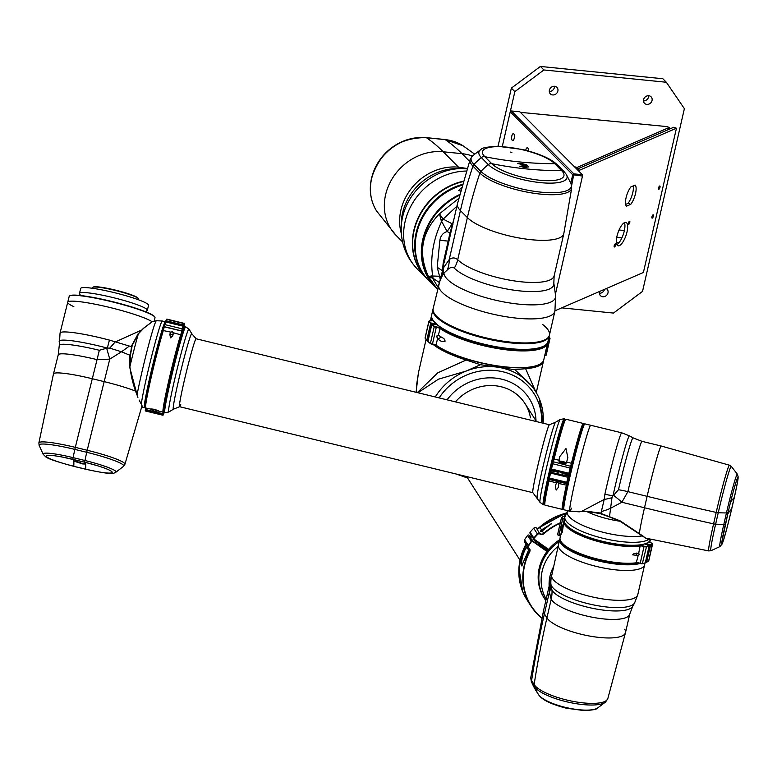 <?xml version="1.0" encoding="UTF-8"?>
<svg xmlns="http://www.w3.org/2000/svg" width="777" height="777" viewBox="0 0 777 777"><rect width="100%" height="100%" fill="white"/><g stroke="black" fill="none" stroke-linecap="round" stroke-linejoin="round"><path stroke-width="1.17" d="M543.91 69.959L514.86 91.628L511.363 88.122L540.413 66.443L543.91 69.959L666.345 82.255L662.849 78.739L540.413 66.443M561.722 307.867L613.48 313.073L642.53 291.394L684.382 108.663L666.345 82.255M646.823 104.4A4.623 4.06 135.2 0 0 651.534 101.806A4.623 4.06 135.2 0 0 651.097 96.814A4.623 4.06 135.2 0 0 648.805 95.746A4.623 4.06 135.2 0 0 644.084 98.339A4.623 4.06 135.2 0 0 644.531 103.331A4.623 4.06 135.2 0 0 646.823 104.4M643.463 100.893A4.623 4.06 135.2 0 0 648.659 95.736M552.641 94.94A4.623 4.06 135.2 0 0 557.362 92.346A4.623 4.06 135.2 0 0 556.915 87.345A4.623 4.06 135.2 0 0 554.623 86.286A4.623 4.06 135.2 0 0 549.902 88.869A4.623 4.06 135.2 0 0 550.349 93.871A4.623 4.06 135.2 0 0 552.641 94.94M549.281 91.433A4.623 4.06 135.2 0 0 554.487 86.266M599.689 291.424A4.623 4.06 135.2 0 0 600.475 295.678A4.623 4.06 135.2 0 0 602.767 296.746A4.623 4.06 135.2 0 0 607.488 294.153A4.623 4.06 135.2 0 0 607.041 289.161A4.623 4.06 135.2 0 0 606.274 288.568M599.417 293.24A4.623 4.06 135.2 0 0 604.506 289.335M511.363 88.122L498.047 146.241M514.86 91.628L502.311 146.406L510.227 111.83L511.392 110.965L573.882 173.873L572.717 174.738L510.227 111.83M520.396 112.344L667.152 126.612L669.172 127.486L577.243 167.395L574.465 166.773L520.396 112.344M619.055 230.002L624.378 230.536M619.123 242.521L616.336 242.239M616.734 237.364L621.911 237.888M571.629 185.567L573.882 173.873L582.361 174.728L582.488 176.039L572.717 174.738L570.804 183.09M512.276 140.404A3.496 1.369 -84.3 0 0 512.674 140.608A3.496 1.369 -84.3 0 0 514.316 137.801A3.496 1.369 -84.3 0 0 513.772 133.858A3.496 1.369 -84.3 0 0 513.374 133.654A3.496 1.369 -84.3 0 0 511.742 136.461A3.496 1.369 -84.3 0 0 512.276 140.404M528.379 150.952A3.496 1.369 -84.3 0 0 527.738 147.921A3.496 1.369 -84.3 0 0 527.34 147.708A3.496 1.369 -84.3 0 0 525.747 150.252M582.488 176.039L555.4 294.308M582.361 174.728L519.871 111.81L511.392 110.965M635.159 185.091L630.846 186.956A11.568 3.972 109.1 0 0 626.087 197.688A11.568 3.972 109.1 0 0 626.437 206.196L630.759 204.322A11.568 3.972 109.1 0 0 635.518 193.599A11.568 3.972 109.1 0 0 635.159 185.091M625.64 204.409L628.02 203.38L630.759 204.322M628.02 203.38A11.568 3.972 109.1 0 0 632.779 192.657A11.568 3.972 109.1 0 0 633.226 185.926M615.539 245.134A1.641 0.563 109.1 0 0 615.403 243.871A1.641 0.563 109.1 0 0 614.199 245.717A1.641 0.563 109.1 0 0 614.335 246.979A1.641 0.563 109.1 0 0 615.539 245.134M629.778 222.504A1.641 0.563 109.1 0 0 629.652 221.241A1.641 0.563 109.1 0 0 628.438 223.086A1.641 0.563 109.1 0 0 628.574 224.349A1.641 0.563 109.1 0 0 629.778 222.504M627.02 231.934A12.335 4.235 109.1 0 0 626.019 222.445A12.335 4.235 109.1 0 0 616.957 236.286A12.335 4.235 109.1 0 0 617.958 245.775A12.335 4.235 109.1 0 0 627.02 231.934M616.831 244.6A12.335 4.235 109.1 0 0 624.281 230.983A12.335 4.235 109.1 0 0 624.407 222.678M659.984 187.325A1.748 0.602 109.1 0 0 659.848 185.985A1.748 0.602 109.1 0 0 658.566 187.947A1.748 0.602 109.1 0 0 658.702 189.287A1.748 0.602 109.1 0 0 659.984 187.325M653.379 216.181A1.748 0.602 109.1 0 0 653.234 214.831A1.748 0.602 109.1 0 0 651.952 216.793A1.748 0.602 109.1 0 0 652.097 218.143A1.748 0.602 109.1 0 0 653.379 216.181M555.001 310.781L643.405 272.474L676.446 128.215L673.708 127.273L576.893 169.221L579.632 170.173L579.292 171.639M676.446 128.215L579.632 170.173M402.564 241.909L396.124 235.431A51 44.697 -44.8 0 1 391.219 180.361A51 44.697 -44.8 0 1 443.24 151.787L461.985 153.671A51 44.697 -44.8 0 1 472.358 156.002A51 44.697 135.2 0 0 461.985 153.671L443.24 151.787A465.306 181.808 -84.3 0 0 426.476 137.743A4.108 1.603 -84.3 0 0 426.155 137.626A4.108 1.603 -84.3 0 0 425.806 137.684M466.326 171.047A59.644 52.263 135.2 0 0 405.099 221.6A59.644 52.263 135.2 0 0 417.414 269.124L426.408 278.176A59.644 52.263 -44.8 0 1 414.102 230.662A59.644 52.263 -44.8 0 1 463.17 181.585M444.551 139.559A4.108 1.603 95.7 0 1 444.891 139.51A4.108 1.603 95.7 0 1 445.211 139.627L426.476 137.743A48.543 42.531 135.2 0 0 371.62 178.671A48.543 42.531 135.2 0 0 376.622 211.062L396.124 235.431A51 44.697 -44.8 0 1 385.596 194.794A51 44.697 -44.8 0 1 443.24 151.787L458.537 167.181L467.142 168.483M428.749 280.536A59.644 52.263 -44.8 0 1 428.467 280.254L426.136 277.894A59.644 52.263 -44.8 0 1 416.375 222.028A59.644 52.263 -44.8 0 1 463.277 181.216M462.247 184.848A59.334 51.991 135.2 0 0 417.395 261.082M428.467 280.254A59.644 52.263 -44.8 0 1 418.123 225.971A59.644 52.263 -44.8 0 1 462.373 184.392M443.346 273.038A41.132 28.302 20.3 0 0 440.578 278.098L442.569 270.551A41.132 16.638 6.3 0 1 443.473 267.822L443.346 273.038L443.968 273.057A57.158 16.113 12.9 0 0 519.211 304.186A57.158 16.113 12.9 0 0 555.584 295.658L554.924 311.121A59.644 16.803 -167.1 0 1 517.035 318.191A59.644 16.803 -167.1 0 1 438.539 285.713A41.132 39.365 -1.5 0 1 443.968 273.057L447.193 270.046C449.951 267.356 452.311 266.715 454.292 268.133A52.613 14.831 -167.1 0 0 520.347 290.957A52.613 14.831 -167.1 0 0 553.826 283.11L555.584 295.658M442.569 270.551L443.657 264.005L443.473 267.822L449.223 259.537C452.282 257.362 455.108 257.43 457.721 259.722A51 14.374 12.9 0 0 511.654 280.497A51 14.374 12.9 0 0 554.156 275.806L553.826 283.11M438.539 285.713L438.694 284.304M457.439 203.846A51 14.374 12.9 0 0 457.42 203.904A51 14.374 12.9 0 0 460.431 210.596L449.223 259.537A26.739 23.514 -122.5 0 1 447.193 270.046M448.883 241.2L457.42 203.904A51 14.374 -167.1 0 0 460.431 210.596L467.375 217.599A51 14.374 12.9 0 0 521.299 238.364A51 14.374 12.9 0 0 563.801 233.673A51 14.374 12.9 0 1 531.4 239.724A51 14.374 12.9 0 1 467.375 217.599A465.306 407.75 -44.8 0 1 479.875 173.086A4.108 3.603 -44.8 0 1 480.914 171.387A47.853 13.481 12.9 0 0 540.986 192.152A47.853 13.481 12.9 0 0 571.046 183.644L571.717 187.985A48.543 13.675 -167.1 0 1 540.811 194.143A48.543 13.675 -167.1 0 1 479.875 173.086L472.931 166.093A48.543 13.675 -167.1 0 1 470.182 159.324L472.678 155.711A47.853 13.481 12.9 0 0 473.96 164.394A70.425 61.713 -44.8 0 1 481.342 157.585A41.637 11.733 -167.1 0 1 481.07 149.407L472.678 155.711M440.578 278.098L432.974 309.285A59.644 16.803 12.9 0 0 511.363 342.978A59.644 16.803 12.9 0 0 549.252 335.907L554.924 311.121M510.606 152.078L511.936 152.748L510.606 152.078M564.102 171.659L557.158 164.666A4.108 3.603 -44.8 0 0 554.749 163.694L561.693 170.697A394.046 345.309 135.2 0 1 526.311 168.91A394.046 345.309 135.2 0 1 491.724 163.665L484.78 156.672A394.046 345.309 135.2 0 0 519.366 161.917A394.046 345.309 135.2 0 0 554.749 163.694A38.199 10.761 12.9 0 0 506.798 147.125A38.199 10.761 12.9 0 0 484.78 156.672A4.108 3.603 135.2 0 0 481.342 157.585L488.296 164.588A4.108 3.603 -44.8 0 1 491.724 163.665A38.199 10.761 12.9 0 0 539.675 180.235A38.199 10.761 12.9 0 0 561.693 170.697A4.108 3.603 135.2 0 1 564.102 171.659L566.239 174.31A41.637 11.733 -167.1 0 1 540.559 182.644A41.637 11.733 -167.1 0 1 488.296 164.588A70.425 61.713 -44.8 0 0 480.914 171.387L473.96 164.394A4.108 3.603 135.2 0 0 472.931 166.093A465.306 407.75 -44.8 0 0 460.431 210.596L467.375 217.599L457.721 259.722A26.739 23.427 -44.8 0 1 454.292 268.133M528.719 166.968L526.748 164.87L521.338 163.384L517.56 163.413L525.844 165.472L526.408 166.22L525.359 166.705L519.784 166.307L524.99 167.521L528.816 166.783M525.844 165.472L526.087 167.589L526.408 166.2M522.562 165.744L524.019 165.53L521.775 164.947L522.562 165.744M520.823 166.666L520.988 165.957M544.104 345.911A59.334 16.725 -167.1 0 1 543.939 346.008A59.334 16.725 -167.1 0 1 493.317 346.396A59.334 16.725 -167.1 0 1 438.5 325.796A59.334 16.725 -167.1 0 1 433.372 320.687A59.334 16.725 -167.1 0 1 433.255 320.522M549.426 335.14A59.644 16.803 12.9 0 1 503.477 341.21A59.644 16.803 12.9 0 1 439.772 319.046A59.644 16.803 12.9 0 1 433.158 308.508L431.682 314.957A59.644 16.803 12.9 0 0 433.139 320.357A59.644 16.803 12.9 0 0 438.296 325.485A59.644 16.803 12.9 0 0 493.405 346.202A59.644 16.803 12.9 0 0 544.288 345.814A59.644 16.803 12.9 0 0 547.95 341.589L549.426 335.14A59.644 16.803 12.9 0 0 542.802 324.611M442.21 273.737L443.152 263.257L449.97 233.158L453.982 218.92M448.164 241.103L439.869 240.307C440.666 235.674 443.084 232.75 447.134 231.546L450.699 233.294L444.269 262.257M456.905 206.187L443.143 219.095A20.561 14.171 123.9 0 0 441.657 221.416L447.134 231.546L452.195 223.815L452.972 224.242M440.996 276.933A51.418 20.697 -0.1 0 0 439.549 276.272L437.198 267.278L439.869 240.307M442.939 271.037L437.198 267.278M443.143 219.095L452.195 223.815L452.933 223.523M441.151 220.338L439.461 213.801L442.88 218.784A20.561 13.442 151.7 0 0 441.151 220.338L441.657 221.416C433.08 239.831 430.07 257.945 432.624 275.757A20.561 13.316 119.7 0 0 433.11 278.331L432.527 278.117A20.561 18.094 -94.3 0 1 431.371 275.952L428.515 276.641C417.841 253.273 421.493 232.323 439.461 213.801L458.712 198.456M438.014 287.286L432.527 278.117L428.515 276.641L437.49 289.326M440.19 279.166L439.549 276.272L431.371 275.952M439.18 282.41L433.11 278.331M459.498 195.27A59.644 52.263 135.2 0 0 435.557 287.383L437.334 289.18M546.328 548.086A4.108 3.798 147.5 0 0 545.464 548.552M546.804 549.494A2.312 2.137 147.5 0 0 547.319 548.785M542.113 546.192A47.815 44.104 -32.5 0 1 542.637 545.493M540.598 545.124A47.815 44.104 -32.5 0 1 541.113 544.424M530.448 417.841A44.221 40.792 -32.5 0 0 512.626 391.482A44.221 40.792 -32.5 0 0 455.439 401.874A44.221 40.792 -32.5 0 1 513.276 391.89A44.221 40.792 -32.5 0 1 524.999 403.564L536.509 421.6M566.171 513.121A59.644 55.021 147.5 0 0 538.403 528.273M531.546 535.722A59.644 55.021 147.5 0 0 530.924 536.528M525.98 544.182A59.644 55.021 147.5 0 0 522.746 591.715A59.644 55.021 147.5 0 0 527.01 599.863M546.318 549.154A1.7 1.564 147.5 0 0 546.823 548.445M417.336 392.599L437.82 372.805L466.19 360.023L480.468 364.695L466.132 371.076A59.644 55.021 147.5 0 0 435.285 396.969A59.644 55.021 -32.5 0 1 518.531 374.631A59.644 55.021 -32.5 0 1 539.355 398.844L543.191 423.232M543.113 423.212A59.644 55.021 147.5 0 0 535.236 390.918L532.779 387.063L514.976 369.716L525.621 368.687L535.722 391.695M466.132 371.076L438.413 379.195L417.929 392.744M514.976 369.716L480.468 364.695M525.621 368.687A59.644 16.803 12.9 0 0 543.482 361.111A59.644 16.803 12.9 0 0 543.579 360.47M432.954 344.318A59.644 16.803 12.9 0 0 466.19 360.023M535.236 390.918A59.644 55.021 147.5 0 0 525.563 379.739M416.093 392.298L418.385 372.999L426.068 339.462M418.531 372.358L416.375 386.315M459.557 195.027A59.334 51.991 135.2 0 0 423.183 239.549A59.334 51.991 135.2 0 0 422.28 260.13M435.334 287.16A59.644 52.263 -44.8 0 1 435.101 286.927A59.644 52.263 -44.8 0 1 422.795 239.413A59.644 52.263 -44.8 0 1 459.683 194.512M462.16 185.179A59.644 52.263 135.2 0 0 418.55 226.913A59.644 52.263 135.2 0 0 429.03 280.818L435.101 286.927M460.606 190.938L458.634 190.579L461.519 187.519M437.101 324.66L431.886 324.135L427.923 341.453L428.554 341.122M440.209 328.156L438.315 335.275L436.781 336.227L437.616 338.335L436.052 345.173A3.089 0.874 -167.1 0 0 432.566 344.056A2.059 0.583 12.9 0 1 430.157 343.259A63.753 17.968 12.9 0 1 427.981 341.394L427.923 341.453A63.442 17.881 -167.1 0 0 430.361 343.56A1.748 0.495 -167.1 0 0 432.41 344.24A3.39 0.952 12.9 0 1 436.247 345.464A59.334 16.725 -167.1 0 0 505.71 367.113A59.334 16.725 -167.1 0 0 539.753 364.277L540.102 364.083A59.644 16.803 12.9 0 0 543.764 359.858L547.6 343.123A59.644 16.803 -167.1 0 1 503.545 349.465A59.644 16.803 -167.1 0 1 439.889 328.438A3.089 0.874 12.9 0 0 436.402 327.321A2.059 0.583 -167.1 0 1 433.993 326.525A63.753 17.968 -167.1 0 1 431.808 324.66L431.886 324.145A63.442 17.881 12.9 0 0 434.324 326.253A1.748 0.495 12.9 0 0 436.373 326.932A3.39 0.952 -167.1 0 1 440.209 328.156A59.334 16.725 12.9 0 0 502.709 348.96A59.334 16.725 12.9 0 0 547.231 343.24M545.833 355.332A1.748 0.495 -167.1 0 1 545.726 355.448A1.748 0.495 -167.1 0 1 544.794 355.536A3.39 0.952 12.9 0 0 544.745 355.536M544.745 355.342A3.089 0.874 -167.1 0 1 544.978 355.351A2.059 0.583 12.9 0 0 546.076 355.244A2.059 0.583 12.9 0 0 546.202 355.099A2.059 0.583 12.9 0 0 546.144 354.914M436.247 345.464L436.052 345.173A59.644 16.803 12.9 0 0 505.876 366.929A59.644 16.803 12.9 0 0 540.102 364.083M548.717 338.218A3.39 0.952 -167.1 0 1 548.756 338.228A1.748 0.495 12.9 0 0 549.757 337.849L549.98 338.18A2.059 0.583 -167.1 0 1 550.029 338.364A2.059 0.583 -167.1 0 1 548.805 338.617A3.089 0.874 12.9 0 0 548.63 338.607M549.98 338.18L549.757 337.849A63.442 17.881 12.9 0 0 549.028 336.888M547.707 342.336A59.644 16.803 -167.1 0 1 547.6 343.123M547.591 346.989L547.377 344.075M438.315 335.275L443.958 338.597L445.163 341.084C442.317 342.142 439.801 341.22 437.616 338.335L437.975 338.694M544.726 355.002L544.735 355.643M436.82 337.082A2.117 1.855 -44.8 0 1 437.062 335.664M440.753 336.344A2.117 1.855 -44.8 0 1 437.286 337.937M428.049 340.637L426.777 340.287A63.442 17.881 -167.1 0 1 425.34 338.5L425.34 338.5A1.748 0.495 -167.1 0 1 425.33 338.5M425.184 337.84A2.059 0.583 12.9 0 0 425.058 337.985A2.059 0.583 12.9 0 0 425.106 338.17A63.753 17.968 12.9 0 0 426.563 339.967L428.088 340.443M425.106 338.17L428.943 321.435A2.059 0.583 -167.1 0 1 428.894 321.251A2.059 0.583 -167.1 0 1 429.021 321.105A2.059 0.583 -167.1 0 1 429.263 321.018M431.604 316.763A59.334 16.725 12.9 0 0 432.284 320.182A3.39 0.952 -167.1 0 1 432.109 320.639A3.39 0.952 -167.1 0 1 430.303 320.814A1.748 0.495 12.9 0 0 429.36 320.911A1.748 0.495 12.9 0 0 429.302 321.192A63.442 17.881 12.9 0 0 430.74 322.97L436.062 323.737M436.548 324.174L430.39 323.232A63.753 17.968 -167.1 0 1 428.943 321.435L429.302 321.192M431.895 320.736A3.089 0.874 12.9 0 0 431.954 320.619A3.089 0.874 12.9 0 0 431.925 320.415A59.644 16.803 -167.1 0 1 431.322 316.492A59.644 16.803 -167.1 0 1 431.565 315.744M431.322 316.492L430.351 320.823M546.989 551.476L532.575 541.336A0.719 0.66 147.5 0 0 531.575 541.52A63.442 58.528 147.5 0 0 528.622 545.881A1.748 1.612 147.5 0 0 528.943 547.97A3.39 3.127 -32.5 0 1 529.7 551.796A59.334 54.73 147.5 0 0 541.909 617.88M541.841 618.181A59.644 55.021 -32.5 0 1 530.856 605.905A59.644 55.021 -32.5 0 1 529.36 551.583A3.089 2.846 147.5 0 0 528.681 548.106A2.059 1.894 -32.5 0 1 528.302 545.648A63.753 58.809 -32.5 0 1 531.274 541.268A1.03 0.952 -32.5 0 1 532.701 540.996L547.202 551.194M532.983 537.975L528.991 535.168A1.03 0.952 147.5 0 0 527.554 535.44A63.753 58.809 147.5 0 0 524.582 539.821A2.059 1.894 147.5 0 0 524.553 541.841L526.116 544.288M525.971 544.055A3.089 2.846 -32.5 0 1 525.65 545.755A59.644 55.021 147.5 0 0 527.146 600.087L530.856 605.905M529.7 551.796L528.535 550.281L528.943 547.97M526.311 544.57L528.273 547.659M528.535 550.281L521.717 565.899C521.212 559.877 522.804 553.603 526.485 547.066M533.216 539.384L537.257 542.56M522.222 565.831L521.717 565.899M537.48 542.278L538.228 543.463L547.911 550.271M540.539 531.283L541.268 531.361M529.817 532.828L530.254 533.566L530.118 532.187L533.828 538.014L533.653 538.859A1.03 0.952 147.5 0 0 533.653 538.859L548.63 549.397M533.828 538.014A63.753 58.809 -32.5 0 1 537.412 534.061A2.059 1.894 -32.5 0 1 540.015 533.702A3.089 2.846 147.5 0 0 543.735 533.323A59.644 55.021 -32.5 0 1 560.295 522.785M560.178 523.271A59.334 54.73 147.5 0 0 543.987 533.634A3.39 3.127 -32.5 0 1 539.898 534.052A1.748 1.612 147.5 0 0 537.684 534.353A63.442 58.528 147.5 0 0 533.653 538.849M548.465 549.601L533.964 539.393M565.909 513.694A59.644 55.021 147.5 0 0 540.015 527.496A3.089 2.846 -32.5 0 1 536.295 527.874A2.059 1.894 147.5 0 0 533.702 528.243A63.753 58.809 147.5 0 0 530.118 532.187M540.015 527.496L541.54 529.875L540.403 531.157L542.22 530.944L543.987 533.634M541.54 529.875L551.515 523.785M551.68 523.329L542.22 530.944M550.864 579.409L550.874 579.37A30.847 30.371 4.9 0 0 550.874 579.38A30.847 30.371 4.9 0 0 550.776 582.837L551 578.175M551.602 574.902L551.553 576.223A30.847 29.419 171.5 0 0 550.883 584.09L550.776 582.837M645.046 562.937L644.638 564.714A44.221 12.461 -167.1 0 1 610.722 569.23A44.221 12.461 -167.1 0 1 558.44 544.968L550.874 579.38M550.99 578.234A30.847 28.157 17.3 0 0 550.66 579.661L549.388 592.084A35.995 23.776 174.4 0 0 550.932 584.692L551.991 590.258A42.007 11.84 12.9 0 0 600.815 609.77A42.007 11.84 12.9 0 0 632.692 606.381L634.615 602.913A43.114 12.15 -167.1 0 1 601.893 606.39A43.114 12.15 -167.1 0 1 550.883 584.09L550.932 584.692M632.692 606.381L629.739 614.121A40.725 11.48 -167.1 0 1 593.016 617.365A40.725 11.48 -167.1 0 1 551.175 599.368L549.388 592.084L544.395 613.908A40.725 11.48 -167.1 0 1 543.57 610.479A40.725 11.48 12.9 0 0 544.395 613.908L546.93 617.89L544.395 613.908A1009.022 930.797 147.5 0 0 531.594 680.555L534.129 684.537A4.108 3.798 147.5 0 0 534.362 686.528A70.425 64.967 147.5 0 0 538.539 694.638A4.108 3.798 147.5 0 0 538.568 694.687C541.957 699.805 551.214 704.312 566.336 708.206L583.857 710.557C592.327 710.217 596.872 709.391 597.503 708.07L605.555 702.019A37.529 10.577 -167.1 0 1 577.971 703.962A37.529 10.577 -167.1 0 1 534.362 686.528L531.827 682.546A70.425 64.967 147.5 0 0 535.994 690.656L538.539 694.638A31.41 8.848 12.9 0 0 575.038 709.236A31.41 8.848 12.9 0 0 597.503 708.07M624.669 629.224A40.725 11.48 -167.1 0 1 625.495 632.643A40.725 11.48 -167.1 0 1 588.772 635.897A40.725 11.48 -167.1 0 1 546.93 617.89A1009.022 930.797 147.5 0 0 534.129 684.537A38.228 10.771 12.9 0 0 578.554 702.301A38.228 10.771 12.9 0 0 607.818 698.61L625.495 632.643A40.725 11.48 -167.1 0 1 594.25 636.81A40.725 11.48 -167.1 0 1 546.93 617.89L551.175 599.368A35.995 33.197 147.5 0 0 551.991 590.258M560.062 539.277A43.91 12.374 12.9 0 0 589.84 558.197A43.91 12.374 12.9 0 0 639.296 563.228M640.063 563.451A44.221 12.461 -167.1 0 1 589.685 558.556A44.221 12.461 -167.1 0 1 559.741 539.296A44.221 12.461 -167.1 0 1 560.003 538.548M551.553 576.223A44.221 12.461 12.9 0 0 603.875 599.096A44.221 12.461 12.9 0 0 637.8 594.58L644.638 564.714A44.221 12.461 -167.1 0 1 588.383 564.228A44.221 12.461 -167.1 0 1 558.44 544.968L559.741 539.296M549.999 582.4L551.427 575.602M559.226 541.52A44.221 40.792 -32.5 0 0 544.803 599.077L544.143 598.047A44.221 40.792 -32.5 0 1 559.625 539.801M600.922 513.354L604.205 499.436A30.847 14.773 -18.4 0 0 611.975 497.678L609.479 516.851M581.662 511.373L604.205 499.436L604.894 494.211A30.847 13.53 12.4 0 0 613.004 495.687L611.975 497.678M601.553 511.47A30.847 10.8 -31.5 0 0 610.1 508.517L621.853 502.263A35.995 9.625 43.9 0 0 613.568 495.347L618.482 489.733A42.007 1.942 -76.3 0 1 632.099 439.364A42.007 1.942 -76.3 0 1 633.051 437.849L629.438 435.839A43.114 1.991 103.7 0 0 628.457 437.393A43.114 1.991 103.7 0 0 613.004 495.687L613.568 495.347M633.051 437.849L641.996 441.346A40.725 1.884 103.7 0 0 627.894 491.647L621.853 502.263L644.502 507.769A40.725 1.884 103.7 0 0 639.345 533.653A40.725 1.884 -76.3 0 1 644.502 507.769L647.124 496.328L644.502 507.769A1009.022 284.343 12.9 0 0 713.587 523.863L716.2 512.412A4.108 1.156 12.9 0 0 718.249 512.713A70.425 19.843 12.9 0 0 726.446 512.927A4.108 1.156 12.9 0 0 728.107 512.393A4.108 1.156 12.9 0 0 728.117 512.296A27.846 1.282 103.7 0 1 736.858 479.613A27.846 1.282 103.7 0 1 734.226 497.62A218.725 61.636 12.9 0 0 730.477 502.437M641.996 441.346L661.217 446.027A40.725 1.884 103.7 0 0 647.124 496.328A1009.022 284.343 12.9 0 0 716.2 512.412A38.228 1.768 -76.3 0 1 728.593 466.588A38.228 1.768 -76.3 0 1 729.448 465.2L661.217 446.027A40.725 1.884 103.7 0 0 660.314 447.513A40.725 1.884 103.7 0 0 647.124 496.328L627.894 491.647A35.995 10.14 12.9 0 0 618.482 489.733M584.741 423.863A44.221 2.04 103.7 0 0 580.166 436.82A44.221 2.04 103.7 0 0 568.657 482.362A44.221 2.04 103.7 0 0 563.859 509.702L563.626 509.323A43.91 2.03 -76.3 0 1 568.395 482.177A43.91 2.03 -76.3 0 1 579.827 436.956A43.91 2.03 -76.3 0 1 584.372 424.096L584.741 423.863A44.221 2.04 103.7 0 1 584.848 423.844L590.734 425.272A44.221 2.04 103.7 0 0 589.753 426.884A44.221 2.04 103.7 0 0 576.825 473.883A44.221 2.04 103.7 0 0 569.823 511.198A44.221 2.04 103.7 0 0 571.357 508.177M563.859 509.702A44.221 2.04 103.7 0 0 563.937 509.77L569.823 511.198A44.221 2.04 103.7 0 1 574.339 484.712A44.221 2.04 103.7 0 1 586.052 438.247A44.221 2.04 103.7 0 1 590.734 425.272L621.726 432.818A44.221 2.04 -76.3 0 0 620.745 434.43A44.221 2.04 -76.3 0 0 604.894 494.211M565.578 473.387A34.965 1.612 103.7 0 0 565.442 473.941M570.969 509.634A44.221 2.04 -76.3 0 1 570.095 511.208L587.169 511.256L600.135 513.141L619.949 520.901L642.229 535.916L619.988 521.241L608.614 516.618L599.727 513.49L586.722 511.538L570.095 511.208L579.331 511.839M641.948 535.46L645.823 538.228L642.229 535.916A43.094 12.141 12.9 0 1 593.181 529.399A43.094 12.141 12.9 0 1 567.404 511.091A43.094 12.141 12.9 0 1 567.618 510.664M643.473 536.441L643.948 536.994M619.949 520.901L619.988 521.241A37.762 10.645 -167.1 0 1 586.722 511.538L600.116 512.975L599.727 513.49M587.169 511.256L579.807 511.548M650.067 539.151L648.678 539.5A44.221 12.461 -167.1 0 1 599.281 537.344A44.221 12.461 -167.1 0 1 564.889 516.802L564.209 519.774A44.221 12.461 -167.1 0 0 603.496 541.55A44.221 12.461 -167.1 0 0 650.232 540.093A44.221 12.461 -167.1 0 0 650.407 539.52L650.475 539.248M645.823 538.228L648.358 539.432M568.521 510.887L569.939 511.596M562.713 528.35L562.694 528.846M562.451 528.467L562.723 527.845M561.353 534.12L561.13 533.236L560.091 537.752A44.221 12.461 12.9 0 0 561.179 541.763A44.221 12.461 12.9 0 0 593.434 558.003A44.221 12.461 12.9 0 0 636.518 562.742A3.089 0.874 -167.1 0 1 640.093 563.247L640.131 563.257A2.059 0.583 12.9 0 0 642.637 563.568A48.329 13.617 12.9 0 0 645.308 562.771L649.251 545.522L644.58 543.919M645.289 562.839A48.019 13.53 -167.1 0 1 642.317 563.752L646.474 546.833A48.329 13.617 -167.1 0 0 649.135 546.037L649.251 545.532A48.019 13.53 12.9 0 1 646.289 546.445L646.474 546.833A2.059 0.583 -167.1 0 1 643.958 546.522A3.089 0.874 12.9 0 0 640.355 546.008A44.221 12.461 -167.1 0 1 589.199 538.772A44.221 12.461 -167.1 0 1 563.927 521.027A44.221 12.461 -167.1 0 1 564.121 520.415M564.947 516.54L563.568 516.307A48.019 13.53 12.9 0 0 563.228 516.482A48.019 13.53 12.9 0 0 561.878 517.424A1.748 0.495 12.9 0 0 562.81 518.22L562.859 518.23A3.39 0.952 -167.1 0 1 564.393 518.978M564.287 519.444A3.089 0.874 12.9 0 0 562.665 518.58L562.626 518.56A2.059 0.583 -167.1 0 1 561.45 517.735A2.059 0.583 -167.1 0 1 561.518 517.628A48.329 13.617 -167.1 0 1 562.888 516.686A48.329 13.617 -167.1 0 1 563.063 516.579M564.209 521.396A43.91 12.374 12.9 0 0 589.393 538.432A43.91 12.374 12.9 0 0 640.19 545.609A3.39 0.952 -167.1 0 1 644.114 546.163L644.152 546.182A1.748 0.495 12.9 0 0 646.289 546.445M642.317 563.752A1.748 0.495 -167.1 0 1 640.19 563.49L644.114 546.163L640.151 563.48A3.39 0.952 12.9 0 0 636.217 562.927A43.91 12.374 -167.1 0 1 593.434 558.226A43.91 12.374 -167.1 0 1 561.402 542.093A43.91 12.374 -167.1 0 1 561.295 541.928M561.46 517.861L557.682 534.362A2.059 0.583 12.9 0 0 557.614 534.469A2.059 0.583 12.9 0 0 557.663 534.654A2.059 0.583 12.9 0 0 558.789 535.295L558.828 535.304A3.089 0.874 -167.1 0 1 560.45 536.179M560.431 536.285A3.39 0.952 12.9 0 0 558.886 535.538L558.848 535.528A1.748 0.495 -167.1 0 1 557.896 534.984A1.748 0.495 -167.1 0 1 557.847 534.838M563.315 524.592L560.839 526.971L561.674 531.818M636.217 562.927L638.189 555.458L639.238 554.341L638.684 553.282L640.19 545.609M638.189 555.458L632.672 554.865L634.022 553.603L638.684 553.282M562.645 525.116A4.108 3.691 66.2 0 1 563.111 524.572M562.344 532.06C560.916 534.722 560.683 534.683 561.635 531.924C560.683 534.683 560.916 534.722 562.344 532.06L563.927 521.027M638.451 555.312A1.651 1.486 66.2 0 1 636.421 553.078M564.743 516.472L564.928 515.685L565.394 516.258M645.833 543.502L650.621 544.91A48.019 13.53 12.9 0 0 652.311 543.783A1.748 0.495 12.9 0 0 652.321 543.541A1.748 0.495 12.9 0 0 651.369 542.997L651.32 542.977A3.39 0.952 -167.1 0 1 649.465 541.928A3.39 0.952 -167.1 0 1 649.417 541.53A43.91 12.374 12.9 0 0 649.708 540.986M652.369 543.686A2.059 0.583 -167.1 0 1 652.554 543.871A2.059 0.583 -167.1 0 1 652.602 544.055A2.059 0.583 -167.1 0 1 652.534 544.162A48.329 13.617 -167.1 0 1 650.835 545.289L645.24 543.706M650.213 540.132A44.221 12.461 -167.1 0 1 650.126 540.763A44.221 12.461 -167.1 0 1 649.65 541.899A3.089 0.874 12.9 0 0 649.621 541.977A3.089 0.874 12.9 0 0 649.621 542.103M645.59 561.878L646.998 562.024A48.329 13.617 12.9 0 0 647.328 561.839A48.329 13.617 12.9 0 0 648.698 560.887A2.059 0.583 12.9 0 0 648.766 560.79A2.059 0.583 12.9 0 0 648.756 560.664M647.154 561.936A48.019 13.53 -167.1 0 1 646.979 562.043A48.019 13.53 -167.1 0 1 646.649 562.218L645.551 562.082M563.626 472.911A34.965 1.612 -76.3 0 1 563.49 473.465M555.468 471.513A34.965 1.612 -76.3 0 1 555.594 470.959M549.426 424.747A34.965 1.612 103.7 0 0 543.871 441.637A34.965 1.612 103.7 0 0 532.886 492.686L179.574 406.701A34.965 1.612 103.7 0 1 190.55 355.652A34.965 1.612 103.7 0 1 196.105 338.762L549.407 424.737A34.965 1.612 103.7 0 0 535.741 475.029A34.965 1.612 103.7 0 0 532.857 492.667L539.996 502.34A42.716 1.972 -76.3 0 1 543.55 480.837A42.716 1.972 -76.3 0 1 560.178 419.434L555.536 422.261A38.86 1.797 103.7 0 0 540.413 478.137A38.86 1.797 103.7 0 0 537.179 497.707M180.769 404.351A34.965 1.612 -76.3 0 1 179.613 406.701A34.965 1.612 -76.3 0 1 187.238 368.415A34.965 1.612 -76.3 0 1 196.144 338.772L191.812 333.741L188.996 329.098A42.716 1.972 103.7 0 0 178.088 365.258A42.716 1.972 103.7 0 0 168.823 412.014L173.456 409.188A38.86 1.797 -76.3 0 1 181.886 366.647A38.86 1.797 -76.3 0 1 191.812 333.741M185.752 326.709A44.221 2.04 -76.3 0 0 174.534 364.219A44.221 2.04 -76.3 0 0 164.831 412.636L164.403 412.538A44.221 2.04 -76.3 0 1 174.106 364.112A44.221 2.04 -76.3 0 1 185.315 326.612L188.996 329.098M546.717 490.297A31.158 1.437 -76.3 0 1 549.3 476.408A31.158 1.437 -76.3 0 1 560.606 433.226M564.733 420.58A44.221 2.04 103.7 0 0 564.588 418.91A44.221 2.04 103.7 0 0 547.28 482.507A44.221 2.04 103.7 0 0 543.677 504.836A44.221 2.04 103.7 0 0 544.58 503.428M147.494 393.143A31.158 1.437 -76.3 0 1 153.506 364.374A31.158 1.437 -76.3 0 1 161.383 336.062M59.266 345.542A42.007 4.866 14 0 1 59.266 345.464L60.062 333.032A44.221 5.118 14 0 1 109.421 340.093L129.332 346.056A30.847 2.108 145.4 0 1 121.513 351.767L109.722 348.115L107.294 348.067A43.114 4.992 -166 0 0 59.149 341.356A43.114 4.992 -166 0 0 59.159 341.424M130.313 355.419L121.513 351.767L109.771 359.129L97.047 359.634A40.725 4.72 -166 0 0 58.236 354.827L59.266 345.464A42.007 4.866 14 0 1 99.32 350.272L107.294 348.067A30.847 3.73 104.8 0 0 109.421 340.093M129.332 346.056L131.604 346.532M141.599 330.06L115.054 342.065A30.847 5.449 132.3 0 1 109.722 348.115M72.834 459.343A27.846 3.225 -166 0 0 62.733 457.129L84.712 462.228L72.834 459.343L73.087 457.634L84.965 460.518A70.425 3.254 103.7 0 1 86.723 452.292L74.845 449.397A37.529 4.351 -166 0 0 39.064 445.172A37.529 4.351 -166 0 0 39.112 445.328L38.879 442.88A38.228 4.429 14 0 1 75.32 447.367L74.845 449.397A70.425 3.254 103.7 0 0 73.087 457.634A31.41 3.642 14 0 0 43.133 454.089A31.41 3.642 14 0 0 43.221 454.341L45.668 456.789C47.688 458.673 57.071 461.859 73.805 466.346L85.664 469.114A27.846 3.225 -166 0 0 111.567 472.872A27.846 3.225 -166 0 0 97.183 465.637A27.846 3.225 -166 0 0 84.712 462.228L84.965 460.518A31.41 3.642 14 0 1 115.996 471.824A31.41 3.642 14 0 1 115.724 472.329L123.582 466.297A37.529 4.351 -166 0 0 123.786 465.792A37.529 4.351 -166 0 0 86.723 452.292L87.199 450.252A1009.022 46.601 103.7 0 1 104.176 381.624L92.298 378.729L104.176 381.624A40.725 4.72 14 0 1 135.499 391.093A40.725 4.72 -166 0 0 104.176 381.624L109.771 359.129A35.995 0.631 74.1 0 1 106.731 348.426M161.684 335.013A31.876 1.476 103.7 0 0 153.467 364.364A31.876 1.476 103.7 0 0 147.28 394.211L147.698 391.142A31.876 1.476 103.7 0 1 154.38 360.674A31.876 1.476 103.7 0 1 161.684 335.013M99.32 350.272A35.995 1.661 103.7 0 1 97.047 359.634L92.298 378.729A40.725 4.72 -166 0 0 53.477 373.912A40.725 4.72 -166 0 1 92.298 378.729A1009.022 46.601 103.7 0 0 75.32 447.367L87.199 450.252A38.228 4.429 14 0 1 124.961 464.005A38.228 4.429 14 0 1 124.932 464.248L142.045 405.701M154.186 321.047L154.992 317.783A44.221 5.118 -166 0 0 154.846 317.133A44.221 5.118 -166 0 0 148.883 313.413A44.221 5.118 -166 0 0 103.662 299.854A44.221 5.118 -166 0 0 69.619 295.901A44.221 5.118 -166 0 0 69.182 296.406L67.725 302.253A44.221 5.118 -166 0 1 99.757 305.167A44.221 5.118 -166 0 1 147.426 319.26A44.221 5.118 -166 0 1 152.156 321.804A44.221 5.118 -166 0 0 105.769 306.507A44.221 5.118 -166 0 0 67.725 302.253A44.221 5.118 -166 0 0 73.844 306.633M78.516 462.15L80.789 462.859L78.574 462.15M85.004 463.5L80.449 463.16L76.399 461.897L77.282 461.606L75.709 461.023L73.698 461.072L82.605 463.937L85.616 464.034L85.004 463.5M85.635 463.956L85.606 463.888A218.725 10.101 -76.3 0 0 84.936 462.286M73.728 460.984L73.718 460.994A218.725 10.101 -76.3 0 0 73.057 459.392M69.619 295.901L69.988 295.687A43.91 5.089 14 0 1 103.788 299.601A43.91 5.089 14 0 1 148.698 313.073A43.91 5.089 14 0 1 154.623 316.763L154.846 317.133M92.803 287.335L93.298 287.043A23.242 2.69 14 0 1 111.189 289.122A23.242 2.69 14 0 1 134.955 296.241A23.242 2.69 14 0 1 138.092 298.203L138.393 298.689A23.65 2.739 -166 0 0 135.198 296.697A23.65 2.739 -166 0 0 111.014 289.442A23.65 2.739 -166 0 0 92.803 287.335A23.65 2.739 -166 0 0 92.57 287.607L92.405 288.277M138.306 299.708L138.471 299.038A23.65 2.739 -166 0 0 138.393 298.689M145.348 311.664L146.979 310.693A34.965 4.05 -166 0 0 147.329 310.295L148.562 305.342A34.965 4.05 -166 0 0 143.726 301.884A34.965 4.05 -166 0 0 106.031 290.744A34.965 4.05 -166 0 0 80.711 288.442L79.477 293.395A34.965 4.05 -166 0 0 79.594 293.91L80.575 295.522M147.329 310.295A34.965 4.05 -166 0 0 142.482 306.837A34.965 4.05 -166 0 0 104.798 295.697A34.965 4.05 -166 0 0 79.477 293.395M136.907 394.667L137.043 395.037A43.094 1.991 -76.3 0 1 147.659 348.688A43.094 1.991 -76.3 0 1 156.371 320.726L152.117 321.804L143.687 328.244L138.335 333.896L132.216 345.415L130.517 354.497L129.866 366.841C131.245 377.204 133.634 386.606 137.043 395.037L137.917 397.368M138.083 334.227L138.335 333.896A37.762 1.748 103.7 0 0 129.866 366.841L129.584 366.831C129.254 359.955 129.429 355.827 130.109 354.458L130.517 354.497M137.723 397.164L129.584 366.831L130.381 354.574L132.216 345.415M131.857 378.486L129.846 366.841M165.472 321.901A44.221 2.04 103.7 0 0 165.355 321.756L162.276 320.998A44.221 2.04 103.7 0 0 151.67 356.109A44.221 2.04 103.7 0 0 141.317 404.225L142.463 406.886L141.657 406.711M141.317 404.225L139.151 400.038M165.355 321.756A44.221 2.04 103.7 0 0 153.525 361.732A44.221 2.04 103.7 0 0 144.289 407.333A44.221 2.04 103.7 0 0 144.444 407.672A44.221 2.04 103.7 0 0 145.348 406.264M155.381 409.994L153.729 409.294M166.171 399.087A32.187 1.486 -76.3 0 1 169.707 380.555A32.187 1.486 -76.3 0 1 178.661 345.493L183.44 326.262L165.734 321.969A48.329 2.234 103.7 0 0 164.928 324.349L163.384 330.342A44.221 2.04 103.7 0 0 150.495 380.458A44.221 2.04 103.7 0 0 145.658 407.925A44.221 2.04 103.7 0 0 145.746 407.993L150.699 409.061M164.229 412.033L163.85 413.568A48.019 2.214 103.7 0 1 163.267 414.957L163.772 411.771A43.91 2.03 103.7 0 1 163.588 411.965A43.91 2.03 103.7 0 1 168.502 383.275A43.91 2.03 103.7 0 1 181.002 334.877L182.537 328.914A48.019 2.214 103.7 0 1 183.44 326.262L183.1 326.194A48.329 2.234 -76.3 0 0 182.294 328.584L181.663 331.031L164.277 326.845L164.569 324.543A48.019 2.214 -76.3 0 1 165.482 321.892M145.299 410.586L145.775 408.003M146.047 408.071L145.493 410.994L162.869 415.219L163.442 412.063M145.658 407.925L145.435 407.556A43.91 2.03 -76.3 0 1 150.233 380.274A43.91 2.03 -76.3 0 1 163.034 330.507L164.025 326.661M163.588 411.965L163.209 412.198A44.221 2.04 -76.3 0 1 163.112 412.218A44.221 2.04 -76.3 0 1 168.386 382.362A44.221 2.04 -76.3 0 1 180.75 334.566L181.983 331.031M150.913 408.955L154.429 411.693L158.527 410.81L154.244 409.265L150.913 408.955M181.002 334.877L173.193 332.731L172.29 331.692L170.94 332.177L163.034 330.507M173.193 332.731L172.834 335.703L170.464 337.84L169.804 334.129L170.94 332.177M173.193 334.236A1.651 1.535 20.3 0 1 170.338 333.012M164.102 411.752L164.025 412.315M165.618 321.863L165.919 320.716A48.019 2.214 -76.3 0 1 166.501 319.328L166.87 319.104A48.329 2.234 103.7 0 0 166.278 320.503L165.909 321.921M166.909 319.114L184.275 323.397M183.275 326.155L183.644 324.728A48.329 2.234 -76.3 0 1 184.236 323.339L184.266 323.29M184.421 328.02A43.91 2.03 103.7 0 0 184.324 326.738A43.91 2.03 103.7 0 0 183.955 326.894L184.47 323.698A48.019 2.214 103.7 0 0 183.877 325.087L181.614 336.305M181.022 338.296L181.429 335.101M562.033 462.286L562.179 461.664L560.926 461.645L561.363 462.092L563.762 462.587M562.179 461.664L563.859 462.14M551.107 469.531L551.214 468.949A48.019 2.214 -76.3 0 1 552.457 463.714L553.807 458.984A43.91 2.03 -76.3 0 1 564.908 420.221A43.91 2.03 -76.3 0 1 565.413 419.473L565.782 419.25A44.221 2.04 103.7 0 0 565.277 419.998A44.221 2.04 103.7 0 0 554.098 459.042L552.738 463.801A48.329 2.234 103.7 0 0 551.485 469.065L551.32 469.92L568.696 474.145L568.851 473.29A48.329 2.234 -76.3 0 1 570.104 468.026L571.464 463.267A44.221 2.04 -76.3 0 1 583.255 423.455A44.221 2.04 -76.3 0 1 583.333 423.523L583.556 423.892A43.91 2.03 103.7 0 0 571.775 463.354L570.425 468.094A48.019 2.214 103.7 0 0 569.172 473.319L572.688 461.926A32.187 1.486 -76.3 0 1 580.001 436.344M553.321 461.761L570.91 466.365L553.321 461.761M583.634 425.34A43.91 2.03 103.7 0 0 583.556 423.892M553.807 458.984L558.974 460.227L562.014 463.85L566.588 462.082L571.775 463.354M558.974 460.227L559.634 456.808L565.977 448.572L567.87 457.682L566.588 462.082M583.255 423.455L565.879 419.23A44.221 2.04 103.7 0 0 565.782 419.25M568.249 476.087L567.919 477.301L550.553 473.076L550.446 472.231L568.249 476.087L568.919 474.922M549.154 479.37L549.135 477.972A48.019 2.214 -76.3 0 1 550.446 472.231L551.184 470.804M565.384 496.435A32.187 1.486 -76.3 0 1 567.948 482.226L569.143 475.165L568.405 476.612A48.019 2.214 103.7 0 0 567.093 482.342L566.676 485.217A43.91 2.03 103.7 0 0 562.81 509.129A43.91 2.03 103.7 0 0 563.548 507.886M551.563 470.629L550.883 471.862M549.252 479.487L548.96 481.05A44.221 2.04 103.7 0 0 544.891 505.079A44.221 2.04 103.7 0 0 544.968 505.157L562.334 509.382A44.221 2.04 -76.3 0 1 566.326 485.275L566.618 483.644M544.891 505.079L544.667 504.71A43.91 2.03 -76.3 0 1 548.708 480.846L549.018 479.224M550.553 473.076A48.329 2.234 103.7 0 0 549.397 478.146L549.164 479.467L566.52 483.644M566.928 483.43L566.763 482.371A48.329 2.234 -76.3 0 1 567.919 477.301M566.676 485.217L558.77 483.44L557.818 482.313L556.517 482.886L548.708 480.846M558.77 483.44L558.498 487.208L556.167 490.093L555.293 486.033L556.517 482.886M669.036 127.613L668.608 129.477M577.243 167.395L576.835 169.163M461.975 168.56L457.177 168.57A52.613 46.105 135.2 0 0 402.525 213.17A52.613 46.105 135.2 0 0 401.223 224.145L401.185 228.943A57.158 50.087 -44.8 0 1 402.603 217.016A57.158 50.087 -44.8 0 1 461.975 168.56L467.045 168.784M401.33 233.488A51 44.697 -44.8 0 1 458.537 167.181A26.739 10.451 -84.3 0 0 460.615 168.56M469.522 161.266L461.985 153.671A465.306 181.808 -84.3 0 0 445.211 139.627A48.543 42.531 135.2 0 1 463.005 145.755L474.592 154.089M371.61 178.088A47.853 41.929 -44.8 0 1 421.629 137.529M526.126 167.589L526.748 164.87M521.173 164.112L521.338 163.384M525.165 167.541L525.359 166.705M523.873 167.376L524.028 166.686M522.261 167.065L522.416 166.404M522.834 165.812L522.999 165.074M443.152 263.257L443.813 263.345M447.066 399.834A50.515 46.601 -32.5 0 1 515.064 384.644A50.515 46.601 -32.5 0 1 536.013 420.833M541.647 422.853A57.158 52.729 147.5 0 0 517.977 377.962A57.158 52.729 147.5 0 0 439.131 397.902M546.231 349.873L544.794 355.536M436.373 326.932L432.41 344.24M434.324 326.253L430.361 343.56M548.756 338.228L547.494 344.347M545.813 350.242L547.503 347.63L547.193 344.881A4.371 3.827 -44.8 0 1 547.474 347.562A4.371 3.827 -44.8 0 1 545.842 350.136M545.959 349.767A3.856 3.38 135.2 0 0 547.037 345.561M431.653 323.29L427.69 340.608M430.74 322.97L426.777 340.287M432.284 320.182L431.847 320.746M528.991 535.168L532.575 541.336M527.554 535.44L531.575 541.52M524.582 539.821L528.622 545.881M526.544 544.949L525.718 545.998A4.371 0.602 38.2 0 0 525.815 546.357A4.371 0.602 38.2 0 0 528.826 549.203M528.748 549.698A3.856 0.524 -141.8 0 1 525.893 547.037M536.295 527.874L539.898 534.052M533.702 528.243L537.684 534.353M536.062 690.753A4.108 3.798 -32.5 0 1 535.994 690.656A31.41 8.848 12.9 0 1 535.945 690.568L531.332 681.614A37.529 10.577 -167.1 0 0 531.827 682.546A4.108 3.798 -32.5 0 1 531.594 680.555A38.228 10.771 12.9 0 1 530.769 677.563L543.57 610.479L550.67 579.477M558.119 546.357A43.094 39.753 147.5 0 0 546.173 599.096M549.145 586.149A37.762 34.839 -32.5 0 1 553.36 567.142M725.446 523.921A27.846 1.282 103.7 0 0 721.959 541.53A27.846 1.282 103.7 0 0 724.553 536.518A27.846 1.282 103.7 0 0 731.604 509.061L734.226 497.62A4.108 1.156 -167.1 0 0 734.333 497.435L731.711 508.877A4.108 1.156 12.9 0 0 731.691 508.663M728.068 512.48L725.495 523.747A4.108 1.156 -167.1 0 1 725.485 523.834A4.108 1.156 -167.1 0 1 723.824 524.378A31.41 1.447 -76.3 0 0 719.91 546.6L722.105 544.026C723.892 539.966 727.097 528.253 731.711 508.877A4.108 1.156 12.9 0 1 731.604 509.061A218.725 61.636 12.9 0 0 727.699 514.16M734.314 497.222A4.108 1.156 -167.1 0 1 734.333 497.435C738.713 477.709 737.985 478.535 738.15 476.845L737.373 474.164L731.283 466.385A37.529 1.729 103.7 0 0 730.399 467.715A37.529 1.729 103.7 0 0 718.249 512.713L715.627 524.154A70.425 19.843 12.9 0 0 723.824 524.378L726.446 512.927A31.41 1.447 -76.3 0 1 736.625 475.271A31.41 1.447 -76.3 0 1 737.373 474.164M719.91 546.6L710.926 550.718A37.529 1.729 103.7 0 1 715.627 524.154A4.108 1.156 -167.1 0 1 713.587 523.863A38.228 1.768 -76.3 0 0 708.741 550.932L645.658 538.121M573.164 460.023A30.905 1.428 -76.3 0 1 577.068 445.512A30.905 1.428 -76.3 0 1 579.642 437.616M579.088 439.52A30.847 1.428 103.7 0 0 577.204 445.59A30.847 1.428 103.7 0 0 566.025 493.201M565.637 495.143A30.905 1.428 -76.3 0 1 572.62 462.198M600.135 513.141L620.085 520.813L643.696 536.528M562.907 525.456A3.186 2.865 -113.8 0 0 562.538 530.934M562.499 531.186A3.603 3.234 66.2 0 1 563.024 524.961L562.499 531.215M558.848 535.528L562.81 518.22M558.886 535.538L562.859 518.23M645.706 562.13L649.679 544.823M646.649 562.218L650.621 544.91M648.698 560.887L652.311 543.783M649.611 542.064L649.417 541.53M551.845 470.046A30.905 1.428 103.7 0 0 551.719 470.6M551.583 470.561A30.847 1.428 -76.3 0 1 551.709 470.017M166.424 397.805A30.905 1.428 -76.3 0 1 170.959 375.106M179.749 342.686A30.847 1.428 103.7 0 0 173.417 365.54A30.847 1.428 103.7 0 0 166.851 395.697M173.941 362.859A30.905 1.428 -76.3 0 1 180.342 340.617M564.588 418.91L564.16 418.803A44.221 2.04 103.7 0 0 546.853 482.4A44.221 2.04 103.7 0 0 543.249 504.729L539.996 502.34M62.733 457.129A27.846 3.225 -166 0 0 46.873 456.983A27.846 3.225 -166 0 0 73.786 466.219A218.725 10.101 -76.3 0 0 73.757 461.179M85.625 464.015A218.725 10.101 -76.3 0 1 85.664 469.114L85.684 469.24C116.152 475.815 113.044 472.999 115.724 472.329M130.381 354.574L131.731 345.561L138.063 333.935L143.444 328.302L152.03 321.814M152.088 408.964A3.186 2.962 -159.7 0 0 157.391 410.518M157.702 410.693A3.603 3.341 20.3 0 1 151.758 408.964L157.702 410.693M163.423 413.908L145.454 409.537M163.432 413.859L145.464 409.489M164.569 324.543L182.537 328.914M181.993 330.992L164.034 326.622M183.634 326L165.676 321.629M183.877 325.087L165.919 320.716M184.47 323.698L166.501 319.328M565.841 463.49A3.603 0.719 -166.9 0 1 562.383 463.218A3.603 0.719 -166.9 0 1 559.129 461.936A3.603 0.719 -166.9 0 1 559.022 461.693C559.343 460.742 561.616 461.091 565.831 462.733L566.025 463.325M565.627 462.626A3.186 0.641 13.1 0 0 561.839 461.315A3.186 0.641 13.1 0 0 559.605 461.606A3.186 0.641 13.1 0 0 563.393 462.927A3.186 0.641 13.1 0 0 565.627 462.626M569.172 473.319L551.214 468.949M570.425 468.094L552.457 463.714M568.686 474.125L551.34 469.9M551.136 470.833L558.236 472.251M549.135 477.972L567.093 482.342M569.104 475.203L562.14 473.203M669.172 127.486L668.725 129.429M401.185 228.943C401.253 244.522 406.662 257.915 417.414 269.124M463.005 145.755L444.891 139.51L426.155 137.626C398.552 137.578 380.332 151.126 371.503 178.273C368.89 190.316 370.59 201.243 376.622 211.062M443.657 264.005L450.145 235.664M554.156 275.806L563.791 233.751M557.158 164.666C551.029 158.761 539.51 153.7 522.6 149.485L497.533 146.241C486.703 146.96 481.216 148.018 481.07 149.407M470.182 159.324L457.42 203.904M566.239 174.31L571.046 183.644M571.717 187.985L563.801 233.673M466.676 476.573L519.939 560.091M522.746 591.715L518.881 567.802L525.893 543.929M530.74 536.392L531.41 535.518M537.966 528.321L566.316 512.83M456.245 474.038L467.599 478.02M536.266 392.608L543.482 361.111M431.759 324.417L427.884 341.346M550.029 338.364L546.202 355.099M428.894 321.251L425.058 337.985M537.606 542.113L538.665 543.764M528.748 549.708L525.776 546.911L525.718 545.998M537.694 542.016L537.062 542.812M533.585 538.917L533.022 539.636M530.001 533.294L533.741 539.16M634.615 602.913L637.8 594.58M629.739 614.121L625.495 632.643M538.568 694.687L535.945 690.568M605.555 702.019L607.818 698.61M530.769 677.563L531.332 681.614M544.803 599.077L545.833 600.611M629.438 435.839L621.726 432.818M721.959 541.53L728.107 512.393C731.419 498.047 734.343 487.121 736.858 479.613M731.283 466.385L729.448 465.2M708.741 550.932L710.926 550.718M567.841 510.314L564.889 516.802M645.396 562.752L649.261 545.872M557.614 534.469L561.45 517.735M564.665 516.443L564.821 515.763M648.766 560.79L652.602 544.055M649.786 542.239L650.126 540.763M180.866 338.821L180.575 338.335M173.456 409.188L179.613 406.701M164.831 412.636L168.823 412.014M555.536 422.261L549.388 424.747M564.16 418.803L560.178 419.434M58.236 354.827L53.477 373.912L38.879 442.88M67.725 302.253L60.062 333.032M84.712 462.228L97.183 465.637M73.805 466.346L85.684 469.24M43.221 454.341L39.112 445.328M124.932 464.248L123.582 466.297M142.298 407.158L144.444 407.672M162.276 320.998L156.371 320.726M183.226 326.136L165.695 321.872M145.27 410.615L163.238 414.996M163.112 412.218L158.401 411.072M557.837 473.552L558.284 471.62M561.829 474.533L562.286 472.591M551.165 470.784L558.158 472.163M548.931 479.088L566.909 483.469M569.143 475.165L562.15 473.135"/></g></svg>
